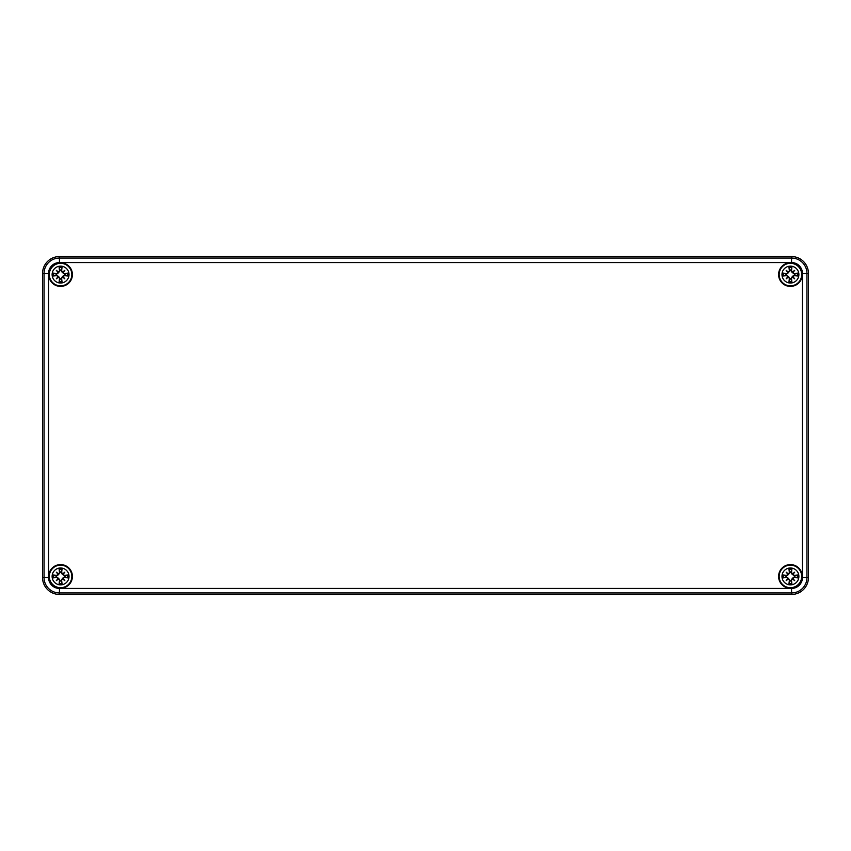 <?xml version="1.0" encoding="UTF-8"?>
<svg xmlns="http://www.w3.org/2000/svg" width="851" height="851" viewBox="0 0 851 851"><rect width="100%" height="100%" fill="white"/><g stroke="black" fill="none" stroke-linecap="round" stroke-linejoin="round"><path stroke-width="1.28" d="M59.442 256.555L791.558 256.555A16.892 16.892 0 0 1 808.45 273.448L808.45 577.552A16.892 16.892 0 0 1 791.558 594.445L59.442 594.445A16.892 16.892 0 0 1 42.55 577.552L42.55 273.448A16.892 16.892 0 0 1 59.442 256.555A16.892 16.892 0 0 0 42.55 273.448L42.55 577.552A16.892 16.892 0 0 0 59.442 594.445L791.558 594.445A16.892 16.892 0 0 0 808.45 577.552L808.45 273.448A16.892 16.892 0 0 0 791.558 256.555L59.442 256.555L59.442 258.044A15.403 15.403 0 0 0 44.05 273.448L44.05 577.552A15.403 15.403 0 0 0 59.442 592.956L59.442 588.445A10.893 10.893 0 0 1 48.55 577.552L42.55 577.552M72.399 576.425A11.829 11.829 0 0 1 54.655 586.669A11.829 11.829 0 0 1 54.655 566.181A11.829 11.829 0 0 1 72.399 576.425M802.259 576.425A11.829 11.829 0 0 1 784.516 586.669A11.829 11.829 0 0 1 784.516 566.181A11.829 11.829 0 0 1 802.259 576.425M802.259 274.575A11.829 11.829 0 0 1 784.516 284.819A11.829 11.829 0 0 1 784.516 264.331A11.829 11.829 0 0 1 802.259 274.575M72.399 274.575A11.829 11.829 0 0 1 54.655 284.819A11.829 11.829 0 0 1 54.655 264.331A11.829 11.829 0 0 1 72.399 274.575M60.57 567.979A8.446 8.446 0 0 1 67.889 580.648A8.446 8.446 0 0 1 53.251 580.648A8.446 8.446 0 0 1 60.57 567.979M60.57 565.16A11.265 11.265 0 0 0 50.815 582.063A11.265 11.265 0 0 0 70.325 582.063A11.265 11.265 0 0 0 60.57 565.16A11.265 11.265 0 0 0 50.815 582.063A11.265 11.265 0 0 0 70.325 582.063A11.265 11.265 0 0 0 60.57 565.16M61.612 572.649A22.477 1.957 -82 0 0 62.07 568.766L61.134 572A4.457 4.457 0 0 0 60.006 572L58.666 574.521L56.709 575.967L52.911 574.936A7.797 7.797 0 0 0 52.911 577.925A22.477 1.957 -8 0 0 56.794 577.467L59.527 580.212A22.477 1.957 98 0 0 59.081 584.084L60.006 580.85A4.457 4.457 0 0 0 61.134 580.85L62.474 578.329L64.431 576.882L68.229 577.925A7.797 7.797 0 0 0 68.229 574.936A22.477 1.957 172 0 0 64.357 575.382L61.134 572M62.666 573.882A22.286 3.872 -40.5 0 1 64.825 572.17A22.286 3.872 130.5 0 1 63.112 574.329M63.112 578.52A22.286 3.872 49.5 0 1 64.825 580.68L63.006 578.861L64.357 577.467A22.477 1.957 8 0 0 68.229 577.925M64.825 580.68A22.286 3.872 -139.5 0 1 62.666 578.967L62.474 578.329M61.134 580.85L62.07 584.084A22.477 1.957 -98 0 0 61.612 580.212L62.666 578.967M58.474 578.967A22.286 3.872 139.5 0 1 56.315 580.68A22.286 3.872 -49.5 0 1 58.028 578.52M58.028 574.329A22.286 3.872 -130.5 0 1 56.315 572.17L58.145 574L56.794 575.382A22.477 1.957 -172 0 0 52.911 574.936M56.315 572.17A22.286 3.872 40.5 0 1 58.474 573.882L58.666 574.521M60.006 572L59.081 568.766A22.477 1.957 82 0 0 59.527 572.649L58.474 573.882M56.145 575.861A4.457 4.457 0 0 0 56.145 576.989L52.911 577.925M64.995 576.989A4.457 4.457 0 0 0 64.995 575.861L68.229 574.936M56.315 580.68L58.666 578.329L60.006 580.85M64.825 572.17L62.474 574.521L61.027 572.563M64.995 575.861L62.474 574.521M56.145 576.989L58.666 578.329M790.43 567.979A8.446 8.446 0 0 1 797.749 580.648A8.446 8.446 0 0 1 783.111 580.648A8.446 8.446 0 0 1 790.43 567.979M790.43 565.16A11.265 11.265 0 0 0 780.675 582.063A11.265 11.265 0 0 0 800.185 582.063A11.265 11.265 0 0 0 790.43 565.16A11.265 11.265 0 0 0 780.675 582.063A11.265 11.265 0 0 0 800.185 582.063A11.265 11.265 0 0 0 790.43 565.16M791.473 572.649A22.477 1.957 -82 0 0 791.919 568.766L790.994 572A4.457 4.457 0 0 0 789.866 572L788.526 574.521L786.569 575.967L782.771 574.936A7.797 7.797 0 0 0 782.771 577.925A22.477 1.957 -8 0 0 786.643 577.467L789.388 580.212A22.477 1.957 98 0 0 788.93 584.084L789.866 580.85A4.457 4.457 0 0 0 790.994 580.85L792.334 578.329L794.291 576.882L798.089 577.925A7.797 7.797 0 0 0 798.089 574.936A22.477 1.957 172 0 0 794.206 575.382L790.994 572M792.526 573.882A22.286 3.872 -40.5 0 1 794.685 572.17A22.286 3.872 130.5 0 1 792.972 574.329M792.972 578.52A22.286 3.872 49.5 0 1 794.685 580.68L792.855 578.861L794.206 577.467A22.477 1.957 8 0 0 798.089 577.925M794.685 580.68A22.286 3.872 -139.5 0 1 792.526 578.967L792.334 578.329M790.994 580.85L791.919 584.084A22.477 1.957 -98 0 0 791.473 580.212L792.526 578.967M788.334 578.967A22.286 3.872 139.5 0 1 786.175 580.68A22.286 3.872 -49.5 0 1 787.888 578.52M787.888 574.329A22.286 3.872 -130.5 0 1 786.175 572.17L787.994 574L786.643 575.382A22.477 1.957 -172 0 0 782.771 574.936M786.175 572.17A22.286 3.872 40.5 0 1 788.334 573.882L788.526 574.521M789.866 572L788.93 568.766A22.477 1.957 82 0 0 789.388 572.649L788.334 573.882M786.005 575.861A4.457 4.457 0 0 0 786.005 576.989L782.771 577.925M794.855 576.989A4.457 4.457 0 0 0 794.855 575.861L798.089 574.936M786.175 580.68L788.526 578.329L789.866 580.85M794.685 572.17L792.334 574.521L790.887 572.563M794.855 575.861L792.334 574.521M786.005 576.989L788.526 578.329M60.57 266.129A8.446 8.446 0 0 1 67.889 278.798A8.446 8.446 0 0 1 53.251 278.798A8.446 8.446 0 0 1 60.57 266.129M60.57 263.31A11.265 11.265 0 0 0 50.815 280.202A11.265 11.265 0 0 0 70.325 280.202A11.265 11.265 0 0 0 60.57 263.31A11.265 11.265 0 0 0 50.815 280.202A11.265 11.265 0 0 0 70.325 280.202A11.265 11.265 0 0 0 60.57 263.31M61.612 270.788A22.477 1.957 -82 0 0 62.07 266.916L61.134 270.15A4.457 4.457 0 0 0 60.006 270.15L58.666 272.671L56.709 274.118L52.911 273.075A7.797 7.797 0 0 0 52.911 276.064A22.477 1.957 -8 0 0 56.794 275.618L59.527 278.351A22.477 1.957 98 0 0 59.081 282.234L60.006 279A4.457 4.457 0 0 0 61.134 279L62.474 276.479L64.431 275.033L68.229 276.064A7.797 7.797 0 0 0 68.229 273.075A22.477 1.957 172 0 0 64.357 273.533L61.134 270.15M62.666 272.033A22.286 3.872 -40.5 0 1 64.825 270.32A22.286 3.872 130.5 0 1 63.112 272.48M63.112 276.671A22.286 3.872 49.5 0 1 64.825 278.83L63.006 277L64.357 275.618A22.477 1.957 8 0 0 68.229 276.064M64.825 278.83A22.286 3.872 -139.5 0 1 62.666 277.118L62.474 276.479M61.134 279L62.07 282.234A22.477 1.957 -98 0 0 61.612 278.351L62.666 277.118M58.474 277.118A22.286 3.872 139.5 0 1 56.315 278.83A22.286 3.872 -49.5 0 1 58.028 276.671M58.028 272.48A22.286 3.872 -130.5 0 1 56.315 270.32L58.145 272.139L56.794 273.533A22.477 1.957 -172 0 0 52.911 273.075M56.315 270.32A22.286 3.872 40.5 0 1 58.474 272.033L58.666 272.671M60.006 270.15L59.081 266.916A22.477 1.957 82 0 0 59.527 270.788L58.474 272.033M56.145 274.011A4.457 4.457 0 0 0 56.145 275.139L52.911 276.064M64.995 275.139A4.457 4.457 0 0 0 64.995 274.011L68.229 273.075M56.315 278.83L58.666 276.479L60.006 279M64.825 270.32L62.474 272.671L61.027 270.714M64.995 274.011L62.474 272.671M56.145 275.139L58.666 276.479M790.43 266.129A8.446 8.446 0 0 1 797.749 278.798A8.446 8.446 0 0 1 783.111 278.798A8.446 8.446 0 0 1 790.43 266.129M790.43 263.31A11.265 11.265 0 0 0 780.675 280.202A11.265 11.265 0 0 0 800.185 280.202A11.265 11.265 0 0 0 790.43 263.31A11.265 11.265 0 0 0 780.675 280.202A11.265 11.265 0 0 0 800.185 280.202A11.265 11.265 0 0 0 790.43 263.31M791.473 270.788A22.477 1.957 -82 0 0 791.919 266.916L790.994 270.15A4.457 4.457 0 0 0 789.866 270.15L788.526 272.671L786.569 274.118L782.771 273.075A7.797 7.797 0 0 0 782.771 276.064A22.477 1.957 -8 0 0 786.643 275.618L789.388 278.351A22.477 1.957 98 0 0 788.93 282.234L789.866 279A4.457 4.457 0 0 0 790.994 279L792.334 276.479L794.291 275.033L798.089 276.064A7.797 7.797 0 0 0 798.089 273.075A22.477 1.957 172 0 0 794.206 273.533L790.994 270.15M792.526 272.033A22.286 3.872 -40.5 0 1 794.685 270.32A22.286 3.872 130.5 0 1 792.972 272.48M792.972 276.671A22.286 3.872 49.5 0 1 794.685 278.83L792.855 277L794.206 275.618A22.477 1.957 8 0 0 798.089 276.064M794.685 278.83A22.286 3.872 -139.5 0 1 792.526 277.118L792.334 276.479M790.994 279L791.919 282.234A22.477 1.957 -98 0 0 791.473 278.351L792.526 277.118M788.334 277.118A22.286 3.872 139.5 0 1 786.175 278.83A22.286 3.872 -49.5 0 1 787.888 276.671M787.888 272.48A22.286 3.872 -130.5 0 1 786.175 270.32L787.994 272.139L786.643 273.533A22.477 1.957 -172 0 0 782.771 273.075M786.175 270.32A22.286 3.872 40.5 0 1 788.334 272.033L788.526 272.671M789.866 270.15L788.93 266.916A22.477 1.957 82 0 0 789.388 270.788L788.334 272.033M786.005 274.011A4.457 4.457 0 0 0 786.005 275.139L782.771 276.064M794.855 275.139A4.457 4.457 0 0 0 794.855 274.011L798.089 273.075M786.175 278.83L788.526 276.479L789.866 279M794.685 270.32L792.334 272.671L790.887 270.714M794.855 274.011L792.334 272.671M786.005 275.139L788.526 276.479M48.55 577.552L48.55 273.448L42.55 273.448M48.55 273.448A10.893 10.893 0 0 1 59.442 262.555L59.442 258.044L791.558 258.044L791.558 262.555A10.893 10.893 0 0 1 802.45 273.448L806.95 273.448A15.403 15.403 0 0 0 791.558 258.044L791.558 256.555M59.442 262.555L791.558 262.555M802.45 273.448L802.45 577.552L806.95 577.552L806.95 273.448L808.45 273.448M802.45 577.552A10.893 10.893 0 0 1 791.558 588.445L791.558 592.956A15.403 15.403 0 0 0 806.95 577.552L808.45 577.552M59.442 594.445L59.442 592.956L791.558 592.956L791.558 594.445M791.558 588.445L59.442 588.445M59.081 584.084A7.797 7.797 0 0 0 62.07 584.084M62.07 568.766A7.797 7.797 0 0 0 59.081 568.766M59.219 569.564A6.999 6.999 0 0 1 61.932 569.564M53.709 577.786A6.999 6.999 0 0 1 53.709 575.074M61.932 583.286A6.999 6.999 0 0 1 59.219 583.286M67.431 575.074A6.999 6.999 0 0 1 67.431 577.786M64.357 575.382L64.431 575.967M61.612 580.212L61.027 580.286M64.357 577.467L64.431 576.882M59.527 580.212L60.113 580.286M59.527 572.649L60.113 572.563M56.794 575.382L56.709 575.967M56.794 577.467L56.709 576.882M788.93 584.084A7.797 7.797 0 0 0 791.919 584.084M791.919 568.766A7.797 7.797 0 0 0 788.93 568.766M789.068 569.564A6.999 6.999 0 0 1 791.781 569.564M783.569 577.786A6.999 6.999 0 0 1 783.569 575.074M791.781 583.286A6.999 6.999 0 0 1 789.068 583.286M797.291 575.074A6.999 6.999 0 0 1 797.291 577.786M794.206 575.382L794.291 575.967M791.473 580.212L790.887 580.286M794.206 577.467L794.291 576.882M789.388 580.212L789.973 580.286M789.388 572.649L789.973 572.563M786.643 575.382L786.569 575.967M786.643 577.467L786.569 576.882M59.081 282.234A7.797 7.797 0 0 0 62.07 282.234M62.07 266.916A7.797 7.797 0 0 0 59.081 266.916M59.219 267.714A6.999 6.999 0 0 1 61.932 267.714M53.709 275.926A6.999 6.999 0 0 1 53.709 273.214M61.932 281.436A6.999 6.999 0 0 1 59.219 281.436M67.431 273.214A6.999 6.999 0 0 1 67.431 275.926M64.357 273.533L64.431 274.118M61.612 278.351L61.027 278.437M64.357 275.618L64.431 275.033M59.527 278.351L60.113 278.437M59.527 270.788L60.113 270.714M56.794 273.533L56.709 274.118M56.794 275.618L56.709 275.033M788.93 282.234A7.797 7.797 0 0 0 791.919 282.234M791.919 266.916A7.797 7.797 0 0 0 788.93 266.916M789.068 267.714A6.999 6.999 0 0 1 791.781 267.714M783.569 275.926A6.999 6.999 0 0 1 783.569 273.214M791.781 281.436A6.999 6.999 0 0 1 789.068 281.436M797.291 273.214A6.999 6.999 0 0 1 797.291 275.926M794.206 273.533L794.291 274.118M791.473 278.351L790.887 278.437M794.206 275.618L794.291 275.033M789.388 278.351L789.973 278.437M789.388 270.788L789.973 270.714M786.643 273.533L786.569 274.118M786.643 275.618L786.569 275.033"/></g></svg>
